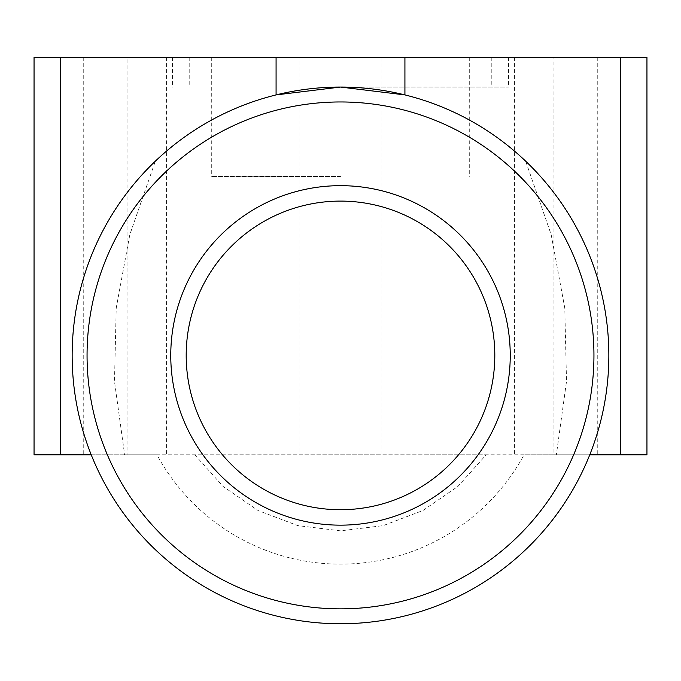 <?xml version="1.0" encoding="UTF-8"?>
<svg xmlns="http://www.w3.org/2000/svg" width="681" height="681" viewBox="0 0 681 681"><rect width="100%" height="100%" fill="white"/><g stroke="black" fill="none" stroke-linecap="round" stroke-linejoin="round"><path stroke-width="0.51" stroke-dasharray="3.4 2.55" d="M257.946 454.797L423.054 454.797L423.054 57.238L172.531 57.238L508.469 57.238L189.761 57.238L340.5 57.238L211.297 57.238L340.5 57.238L257.946 57.238L257.946 454.797L34.05 454.797M34.05 57.238L127.049 57.238L127.049 454.797M646.95 454.797L553.951 454.797L553.951 57.238L646.95 57.238M72.152 355.405A268.348 268.348 0 0 0 340.5 623.762A268.348 268.348 0 0 0 525.664 161.176L551.159 234.579L564.779 307.991L566.515 381.394L556.368 454.797L524.038 454.797A208.718 208.718 0 0 1 156.962 454.797L124.632 454.797L114.485 381.394L116.221 307.991L129.841 234.579L155.336 161.176A268.348 268.348 0 0 0 72.152 355.405M494.806 355.405A154.306 154.306 0 0 1 340.5 509.72A154.306 154.306 0 0 1 186.194 355.405A154.306 154.306 0 0 1 340.5 201.099A154.306 154.306 0 0 1 494.806 355.405M125.159 57.238L83.746 57.238L125.159 57.238M125.159 454.797L83.746 454.797L125.159 454.797M299.087 57.238L381.913 57.238L381.913 454.797L299.087 454.797L299.087 57.238L381.913 57.238M555.841 57.238L597.254 57.238L555.841 57.238M555.841 454.797L597.254 454.797L555.841 454.797M340.5 176.507L211.297 176.507L340.5 176.507M340.5 87.057L508.469 87.057L340.5 87.057M299.087 454.797L381.913 454.797M194.783 454.797L223.138 486.472L258.056 510.503L297.835 525.63L340.5 530.84L383.165 525.63L422.944 510.503L457.862 486.472L486.217 454.797L156.962 454.797M91.237 454.797L124.632 454.797M553.951 454.797L423.054 454.797M556.368 454.797L589.763 454.797M524.038 454.797L486.217 454.797M404.923 94.906C450.907 106.542 491.154 128.632 525.664 161.176M155.336 161.176C189.846 128.632 230.093 106.542 276.077 94.906M127.049 57.238L257.946 57.238M553.951 57.238L423.054 57.238M83.746 57.238L83.746 454.797M597.254 57.238L597.254 454.797M211.297 57.238L211.297 176.507M189.761 57.238L189.761 87.057M508.469 57.238L508.469 87.057M172.531 57.238L172.531 87.057M491.239 57.238L491.239 87.057M469.703 57.238L469.703 176.507M514.427 57.238L514.427 454.797M166.573 57.238L166.573 454.797"/><path stroke-width="1.02" d="M589.763 454.797L646.95 454.797L646.95 57.238L34.05 57.238L34.05 454.797L91.237 454.797M608.848 355.405A268.348 268.348 0 0 1 340.5 623.762A268.348 268.348 0 0 1 72.152 355.405A268.348 268.348 0 0 1 340.5 87.057A268.348 268.348 0 0 1 608.848 355.405M340.5 101.963A253.443 253.443 0 0 0 87.057 355.405A253.443 253.443 0 0 0 340.5 608.848A253.443 253.443 0 0 0 593.943 355.405A253.443 253.443 0 0 0 340.5 101.963M494.806 355.405A154.306 154.306 0 0 1 340.5 509.72A154.306 154.306 0 0 1 186.194 355.405A154.306 154.306 0 0 1 340.5 201.099A154.306 154.306 0 0 1 494.806 355.405M340.5 525.153A169.739 169.739 0 0 1 170.761 355.405A169.739 169.739 0 0 1 340.5 185.666A169.739 169.739 0 0 1 510.239 355.405A169.739 169.739 0 0 1 340.5 525.153M276.077 57.238L276.077 94.906L340.5 87.057L404.923 94.906L404.923 57.238M60.737 57.238L60.737 454.797M620.263 57.238L620.263 454.797"/></g></svg>
